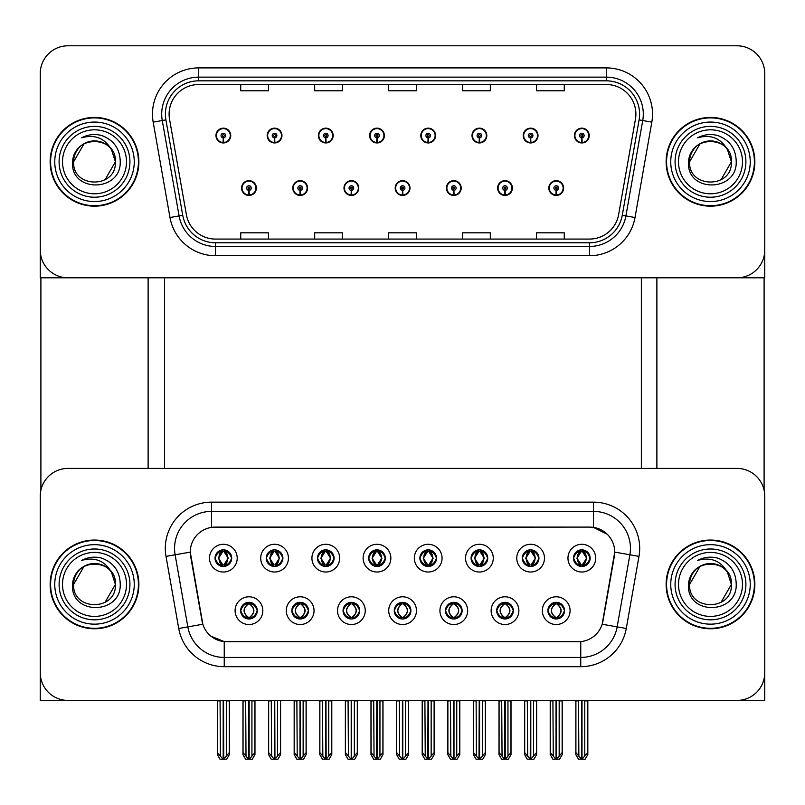 <?xml version="1.0" encoding="UTF-8"?>
<svg xmlns="http://www.w3.org/2000/svg" width="805" height="805" viewBox="0 0 805 805"><rect width="100%" height="100%" fill="white"/><g stroke="black" fill="none" stroke-linecap="round" stroke-linejoin="round"><path stroke-width="1.21" d="M215.046 558.157A8.322 8.322 0 0 0 223.357 566.479A8.322 8.322 0 0 0 231.679 558.157A8.322 8.322 0 0 0 223.357 549.845A8.322 8.322 0 0 0 215.046 558.157L215.116 558.157C216.847 562.806 219 565.05 221.596 564.879L221.033 566.146M209.501 558.157A13.866 13.866 0 0 0 223.357 572.023A13.866 13.866 0 0 0 237.223 558.157A13.866 13.866 0 0 0 223.357 544.291A13.866 13.866 0 0 0 209.501 558.157M343.061 610.663A8.322 8.322 0 0 0 351.382 618.985A8.322 8.322 0 0 0 359.704 610.663A8.322 8.322 0 0 0 351.382 602.341A8.322 8.322 0 0 0 343.061 610.663L343.141 610.663C344.721 615.141 346.875 617.385 349.622 617.385L350.608 617.385C345.103 612.907 345.103 608.419 350.608 603.941L349.622 603.941C346.925 603.881 344.771 606.125 343.141 610.663M337.516 610.663A13.866 13.866 0 0 0 351.382 624.529A13.866 13.866 0 0 0 365.249 610.663A13.866 13.866 0 0 0 351.382 596.797A13.866 13.866 0 0 0 337.516 610.663M291.853 610.663A8.322 8.322 0 0 0 300.174 618.985A8.322 8.322 0 0 0 308.496 610.663A8.322 8.322 0 0 0 300.174 602.341A8.322 8.322 0 0 0 291.853 610.663L291.933 610.663C293.513 615.141 295.666 617.385 298.414 617.385L299.4 617.385C293.895 612.907 293.895 608.419 299.4 603.941L298.414 603.941C295.717 603.881 293.563 606.125 291.933 610.663M286.308 610.663A13.866 13.866 0 0 0 300.174 624.529A13.866 13.866 0 0 0 314.041 610.663A13.866 13.866 0 0 0 300.174 596.797A13.866 13.866 0 0 0 286.308 610.663M496.695 610.663A8.322 8.322 0 0 0 505.007 618.985A8.322 8.322 0 0 0 513.328 610.663A8.322 8.322 0 0 0 505.007 602.341A8.322 8.322 0 0 0 496.695 610.663L496.766 610.663C498.345 615.141 500.509 617.385 503.256 617.385L504.232 617.385C498.728 612.907 498.728 608.419 504.232 603.941L503.256 603.941C500.559 603.881 498.396 606.125 496.766 610.663M491.141 610.663A13.866 13.866 0 0 0 505.007 624.529A13.866 13.866 0 0 0 518.873 610.663A13.866 13.866 0 0 0 505.007 596.797A13.866 13.866 0 0 0 491.141 610.663M419.878 558.157A8.322 8.322 0 0 0 428.2 566.479A8.322 8.322 0 0 0 436.511 558.157A8.322 8.322 0 0 0 428.2 549.845A8.322 8.322 0 0 0 419.878 558.157L419.958 558.157C421.679 562.806 423.843 565.05 426.439 564.879L425.875 566.146M414.334 558.157A13.866 13.866 0 0 0 428.2 572.023A13.866 13.866 0 0 0 442.066 558.157A13.866 13.866 0 0 0 428.2 544.291A13.866 13.866 0 0 0 414.334 558.157M522.294 558.157A8.322 8.322 0 0 0 530.616 566.479A8.322 8.322 0 0 0 538.937 558.157A8.322 8.322 0 0 0 530.616 549.845A8.322 8.322 0 0 0 522.294 558.157L522.375 558.157C524.095 562.806 526.259 565.05 528.855 564.879L528.291 566.146M516.75 558.157A13.866 13.866 0 0 0 530.616 572.023A13.866 13.866 0 0 0 544.482 558.157A13.866 13.866 0 0 0 530.616 544.291A13.866 13.866 0 0 0 516.75 558.157M240.645 610.663A8.322 8.322 0 0 0 248.966 618.985A8.322 8.322 0 0 0 257.288 610.663A8.322 8.322 0 0 0 248.966 602.341A8.322 8.322 0 0 0 240.645 610.663L240.725 610.663C242.305 615.141 244.458 617.385 247.205 617.385L248.192 617.385C242.687 612.907 242.687 608.419 248.192 603.941L247.205 603.941C244.509 603.881 242.345 606.125 240.725 610.663M235.1 610.663A13.866 13.866 0 0 0 248.966 624.529A13.866 13.866 0 0 0 262.833 610.663A13.866 13.866 0 0 0 248.966 596.797A13.866 13.866 0 0 0 235.1 610.663M368.67 558.157A8.322 8.322 0 0 0 376.992 566.479A8.322 8.322 0 0 0 385.303 558.157A8.322 8.322 0 0 0 376.992 549.845A8.322 8.322 0 0 0 368.67 558.157L368.75 558.157C370.471 562.806 372.624 565.05 375.231 564.879L374.657 566.146M363.125 558.157A13.866 13.866 0 0 0 376.992 572.023A13.866 13.866 0 0 0 390.858 558.157A13.866 13.866 0 0 0 376.992 544.291A13.866 13.866 0 0 0 363.125 558.157M266.254 558.157A8.322 8.322 0 0 0 274.575 566.479A8.322 8.322 0 0 0 282.887 558.157A8.322 8.322 0 0 0 274.575 549.845A8.322 8.322 0 0 0 266.254 558.157L266.334 558.157C268.055 562.806 270.208 565.05 272.815 564.879L272.241 566.146M260.709 558.157A13.866 13.866 0 0 0 274.575 572.023A13.866 13.866 0 0 0 288.432 558.157A13.866 13.866 0 0 0 274.575 544.291A13.866 13.866 0 0 0 260.709 558.157M317.462 558.157A8.322 8.322 0 0 0 325.784 566.479A8.322 8.322 0 0 0 334.095 558.157A8.322 8.322 0 0 0 325.784 549.845A8.322 8.322 0 0 0 317.462 558.157L317.542 558.157C319.263 562.806 321.416 565.05 324.023 564.879L323.449 566.146M311.917 558.157A13.866 13.866 0 0 0 325.784 572.023A13.866 13.866 0 0 0 339.65 558.157A13.866 13.866 0 0 0 325.784 544.291A13.866 13.866 0 0 0 311.917 558.157M445.477 610.663A8.322 8.322 0 0 0 453.799 618.985A8.322 8.322 0 0 0 462.12 610.663A8.322 8.322 0 0 0 453.799 602.341A8.322 8.322 0 0 0 445.477 610.663L445.557 610.663C447.137 615.141 449.301 617.385 452.048 617.385L453.024 617.385C447.52 612.907 447.52 608.419 453.024 603.941L452.048 603.941C449.351 603.881 447.188 606.125 445.557 610.663M439.933 610.663A13.866 13.866 0 0 0 453.799 624.529A13.866 13.866 0 0 0 467.665 610.663A13.866 13.866 0 0 0 453.799 596.797A13.866 13.866 0 0 0 439.933 610.663M394.269 610.663A8.322 8.322 0 0 0 402.591 618.985A8.322 8.322 0 0 0 410.912 610.663A8.322 8.322 0 0 0 402.591 602.341A8.322 8.322 0 0 0 394.269 610.663L394.349 610.663C395.929 615.141 398.093 617.385 400.83 617.385L401.816 617.385C396.312 612.907 396.312 608.419 401.816 603.941L400.83 603.941C398.133 603.881 395.98 606.125 394.349 610.663M388.724 610.663A13.866 13.866 0 0 0 402.591 624.529A13.866 13.866 0 0 0 416.457 610.663A13.866 13.866 0 0 0 402.591 596.797A13.866 13.866 0 0 0 388.724 610.663M573.502 558.157A8.322 8.322 0 0 0 581.824 566.479A8.322 8.322 0 0 0 590.146 558.157A8.322 8.322 0 0 0 581.824 549.845A8.322 8.322 0 0 0 573.502 558.157L573.583 558.157C575.303 562.806 577.467 565.05 580.063 564.879L579.499 566.146M567.958 558.157A13.866 13.866 0 0 0 581.824 572.023A13.866 13.866 0 0 0 595.69 558.157A13.866 13.866 0 0 0 581.824 544.291A13.866 13.866 0 0 0 567.958 558.157M471.086 558.157A8.322 8.322 0 0 0 479.408 566.479A8.322 8.322 0 0 0 487.729 558.157A8.322 8.322 0 0 0 479.408 549.845A8.322 8.322 0 0 0 471.086 558.157L471.167 558.157C472.887 562.806 475.051 565.05 477.647 564.879L477.083 566.146M465.542 558.157A13.866 13.866 0 0 0 479.408 572.023A13.866 13.866 0 0 0 493.274 558.157A13.866 13.866 0 0 0 479.408 544.291A13.866 13.866 0 0 0 465.542 558.157M547.903 610.663A8.322 8.322 0 0 0 556.215 618.985A8.322 8.322 0 0 0 564.536 610.663A8.322 8.322 0 0 0 556.215 602.341A8.322 8.322 0 0 0 547.903 610.663L547.974 610.663C549.553 615.141 551.717 617.385 554.464 617.385L555.45 617.385C549.946 612.907 549.946 608.419 555.45 603.941L554.464 603.941C551.767 603.881 549.604 606.125 547.974 610.663M542.349 610.663A13.866 13.866 0 0 0 556.215 624.529A13.866 13.866 0 0 0 570.081 610.663A13.866 13.866 0 0 0 556.215 596.797A13.866 13.866 0 0 0 542.349 610.663M190.272 552.059A24.955 24.955 0 0 0 190.654 556.396L202.055 621.098A24.955 24.955 0 0 0 226.638 641.716L578.362 641.716A24.955 24.955 0 0 0 602.945 621.098L614.346 556.396A24.955 24.955 0 0 0 589.773 527.104L215.227 527.104A24.955 24.955 0 0 0 190.272 552.059L190.544 548.366M40.25 496.132L40.25 700.42L764.75 700.42L764.75 496.132A27.732 27.732 0 0 0 737.018 468.409L67.982 468.409A27.732 27.732 0 0 0 40.25 496.132L40.25 672.688A27.732 27.732 0 0 0 67.982 700.42L737.018 700.42A27.732 27.732 0 0 0 764.75 672.688L764.75 496.132M164.572 277.805L164.572 468.409M641.354 277.805L641.354 468.409M395.195 188.048A7.396 7.396 0 0 0 402.591 195.444A7.396 7.396 0 0 0 409.987 188.048A7.396 7.396 0 0 0 402.591 180.662A7.396 7.396 0 0 0 395.195 188.048M446.403 188.048A7.396 7.396 0 0 0 453.799 195.444A7.396 7.396 0 0 0 461.195 188.048A7.396 7.396 0 0 0 453.799 180.662A7.396 7.396 0 0 0 446.403 188.048M343.987 188.048A7.396 7.396 0 0 0 351.382 195.444A7.396 7.396 0 0 0 358.778 188.048A7.396 7.396 0 0 0 351.382 180.662A7.396 7.396 0 0 0 343.987 188.048M292.779 188.048A7.396 7.396 0 0 0 300.174 195.444A7.396 7.396 0 0 0 307.57 188.048A7.396 7.396 0 0 0 300.174 180.662A7.396 7.396 0 0 0 292.779 188.048M241.57 188.048A7.396 7.396 0 0 0 248.966 195.444A7.396 7.396 0 0 0 256.362 188.048A7.396 7.396 0 0 0 248.966 180.662A7.396 7.396 0 0 0 241.57 188.048M497.611 188.048A7.396 7.396 0 0 0 505.007 195.444A7.396 7.396 0 0 0 512.403 188.048A7.396 7.396 0 0 0 505.007 180.662A7.396 7.396 0 0 0 497.611 188.048M523.22 135.552A7.396 7.396 0 0 0 530.616 142.948A7.396 7.396 0 0 0 538.012 135.552A7.396 7.396 0 0 0 530.616 128.156A7.396 7.396 0 0 0 523.22 135.552M472.012 135.552A7.396 7.396 0 0 0 479.408 142.948A7.396 7.396 0 0 0 486.804 135.552A7.396 7.396 0 0 0 479.408 128.156A7.396 7.396 0 0 0 472.012 135.552M420.804 135.552A7.396 7.396 0 0 0 428.2 142.948A7.396 7.396 0 0 0 435.596 135.552A7.396 7.396 0 0 0 428.2 128.156A7.396 7.396 0 0 0 420.804 135.552M369.596 135.552A7.396 7.396 0 0 0 376.992 142.948A7.396 7.396 0 0 0 384.388 135.552A7.396 7.396 0 0 0 376.992 128.156A7.396 7.396 0 0 0 369.596 135.552M318.388 135.552A7.396 7.396 0 0 0 325.784 142.948A7.396 7.396 0 0 0 333.169 135.552A7.396 7.396 0 0 0 325.784 128.156A7.396 7.396 0 0 0 318.388 135.552M267.18 135.552A7.396 7.396 0 0 0 274.575 142.948A7.396 7.396 0 0 0 281.961 135.552A7.396 7.396 0 0 0 274.575 128.156A7.396 7.396 0 0 0 267.18 135.552M215.971 135.552A7.396 7.396 0 0 0 223.357 142.948A7.396 7.396 0 0 0 230.753 135.552A7.396 7.396 0 0 0 223.357 128.156A7.396 7.396 0 0 0 215.971 135.552M548.819 188.048A7.396 7.396 0 0 0 556.215 195.444A7.396 7.396 0 0 0 563.611 188.048A7.396 7.396 0 0 0 556.215 180.662A7.396 7.396 0 0 0 548.819 188.048M574.428 135.552A7.396 7.396 0 0 0 581.824 142.948A7.396 7.396 0 0 0 589.22 135.552A7.396 7.396 0 0 0 581.824 128.156A7.396 7.396 0 0 0 574.428 135.552M764.75 277.805L764.75 73.527A27.732 27.732 0 0 0 737.018 45.794L67.982 45.794A27.732 27.732 0 0 0 40.25 73.527L40.25 277.805L764.75 277.805M50.141 584.41A44.366 44.366 0 0 0 94.507 628.775A44.366 44.366 0 0 0 138.873 584.41A44.366 44.366 0 0 0 94.507 540.044A44.366 44.366 0 0 0 50.141 584.41M666.127 584.41A44.366 44.366 0 0 0 710.493 628.775A44.366 44.366 0 0 0 754.859 584.41A44.366 44.366 0 0 0 710.493 540.044A44.366 44.366 0 0 0 666.127 584.41M211.534 502.149L593.466 502.149A46.217 46.217 0 0 1 638.989 556.386L626.27 628.484A46.217 46.217 0 0 1 580.757 666.681L224.243 666.681A46.217 46.217 0 0 1 178.73 628.484L166.011 556.386A46.217 46.217 0 0 1 211.534 502.149L211.534 511.386L593.466 511.386A36.97 36.97 0 0 1 629.882 554.786L617.163 626.884A36.97 36.97 0 0 1 580.757 657.433L224.243 657.433A36.97 36.97 0 0 1 187.837 626.884L175.118 554.786A36.97 36.97 0 0 1 211.534 511.386L211.534 527.376L589.773 527.104L593.466 527.376L607.413 534.409M578.362 641.716L226.638 641.716M224.243 666.681L224.243 641.605L210.92 636.151M638.989 556.386L614.728 552.109L602.17 624.237L626.27 628.484M178.73 628.484L202.83 624.237L190.272 552.109L175.118 554.786A36.97 36.97 0 0 1 174.554 548.366M602.945 621.098L602.794 621.883M202.206 621.883L202.055 621.098M737.018 468.409L67.982 468.409M50.141 161.805A44.366 44.366 0 0 0 94.507 206.171A44.366 44.366 0 0 0 138.873 161.805A44.366 44.366 0 0 0 94.507 117.429A44.366 44.366 0 0 0 50.141 161.805M666.127 161.805A44.366 44.366 0 0 0 710.493 206.171A44.366 44.366 0 0 0 754.859 161.805A44.366 44.366 0 0 0 710.493 117.429A44.366 44.366 0 0 0 666.127 161.805M169.1 114.109A29.584 29.584 0 0 1 198.684 84.525L606.316 84.525A29.584 29.584 0 0 1 635.447 119.241L618.622 214.633A29.584 29.584 0 0 1 589.502 239.075L215.499 239.075A29.584 29.584 0 0 1 186.378 214.633L169.553 119.241A29.584 29.584 0 0 1 169.1 114.109M165.407 114.109A33.277 33.277 0 0 0 165.911 119.885L182.735 215.277A33.277 33.277 0 0 0 215.499 242.778L589.502 242.778A33.277 33.277 0 0 0 622.265 215.277L639.09 119.885A33.277 33.277 0 0 0 606.316 80.832L198.684 80.832A33.277 33.277 0 0 0 165.407 114.109M153.171 122.129A46.217 46.217 0 0 1 198.684 67.892L606.316 67.892A46.217 46.217 0 0 1 651.829 122.129L635.014 217.521A46.217 46.217 0 0 1 589.502 255.718L215.499 255.718A46.217 46.217 0 0 1 169.986 217.521L153.171 122.129L162.268 120.529A36.97 36.97 0 0 1 198.684 77.129L606.316 77.129A36.97 36.97 0 0 1 642.732 120.529L625.908 215.921A36.97 36.97 0 0 1 589.502 246.471L215.499 246.471A36.97 36.97 0 0 1 179.092 215.921L162.268 120.529A36.97 36.97 0 0 1 161.704 114.109M737.018 45.794L67.982 45.794M40.25 73.527L40.25 250.073A27.732 27.732 0 0 0 67.982 277.805L737.018 277.805A27.732 27.732 0 0 0 764.75 250.073L764.75 73.527M622.265 215.277L625.908 215.921L642.732 120.529L651.829 122.129M388.634 84.525L388.634 90.784L416.366 90.784L416.366 84.525M314.685 84.525L314.685 90.784L342.417 90.784L342.417 84.525M240.735 84.525L240.735 90.784L268.468 90.784L268.468 84.525M462.583 84.525L462.583 90.784L490.315 90.784L490.315 84.525M536.533 84.525L536.533 90.784L564.265 90.784L564.265 84.525M416.366 239.075L416.366 232.816L388.634 232.816L388.634 239.075M342.417 239.075L342.417 232.816L314.685 232.816L314.685 239.075M268.468 239.075L268.468 232.816L240.735 232.816L240.735 239.075M490.315 239.075L490.315 232.816L462.583 232.816L462.583 239.075M564.265 239.075L564.265 232.816L536.533 232.816L536.533 239.075M557.654 618.854L556.99 617.385L557.976 617.385C560.672 617.445 562.836 615.201 564.456 610.653C562.876 606.175 560.713 603.941 557.976 603.941L558.539 602.673M557.654 602.462L556.99 603.941L557.976 603.941M555.722 617.385L555.027 618.894L555.722 617.385C549.875 612.907 549.875 608.419 555.722 603.941L555.027 602.432L555.722 603.941C550.077 608.419 550.077 612.907 555.722 617.385M555.45 603.941L554.786 602.462M556.99 603.941L557.412 602.432L556.99 603.941C562.494 608.419 562.494 612.907 556.99 617.385L557.412 618.894L556.708 617.385C562.363 612.907 562.363 608.419 556.718 603.941C562.564 608.419 562.564 612.907 556.708 617.385L556.99 617.385M552.914 700.42L553.256 756.126L555.842 759.206L556.597 759.206L562.132 752.605L562.132 700.873L559.173 700.873L559.173 756.126M556.406 700.42L556.406 759.206M556.034 759.206L556.034 700.42M550.298 700.42L550.298 752.605L553.256 756.126M553.256 700.873L550.298 700.873M578.523 700.42L578.865 756.126L581.441 759.206L581.643 700.42M582.005 700.42L582.005 759.206L587.741 752.605L587.741 700.873L584.782 700.873L585.124 700.42M575.907 700.42L575.907 752.605L578.865 756.126M578.865 700.873L575.907 700.873M584.782 756.126L584.782 700.873M580.385 566.358L581.049 564.879L580.063 564.879M580.385 549.966L581.049 551.445L580.063 551.445C577.386 551.395 575.223 553.629 573.583 558.157M590.146 558.157L590.065 558.157C588.465 553.689 586.302 551.445 583.585 551.445L582.599 551.445L586.795 558.157L582.599 564.879L583.585 564.879L584.148 566.146M590.065 558.157C588.395 562.725 586.241 564.959 583.585 564.879M581.049 564.879L577.014 558.157L581.321 551.445C576.159 551.616 575.998 564.013 581.331 564.879L576.853 558.157L581.049 551.445M583.021 566.388L582.327 564.879L586.634 558.157L582.327 551.445L583.011 549.926L582.327 551.445C587.479 551.616 587.65 564.013 582.317 564.879L583.011 566.398M506.446 618.854L505.782 617.385L506.768 617.385C509.464 617.445 511.628 615.201 513.248 610.653C511.668 606.175 509.505 603.941 506.768 603.941L507.331 602.673M506.446 602.462L505.782 603.941L506.768 603.941M504.514 617.385L503.819 618.894L504.514 617.385C498.667 612.907 498.667 608.419 504.514 603.941L503.819 602.432L504.514 603.941C498.859 608.419 498.859 612.907 504.514 617.385M504.232 603.941L503.578 602.462M505.782 603.941L506.204 602.432L505.782 603.941C511.286 608.419 511.286 612.907 505.782 617.385L506.204 618.894L505.5 617.385C511.155 612.907 511.155 608.419 505.51 603.941C511.356 608.419 511.356 612.907 505.5 617.385L505.782 617.385M501.706 700.42L502.048 756.126L504.634 759.206L505.389 759.206L510.923 752.605L510.923 700.873L507.965 700.873L507.965 756.126M505.198 700.42L505.198 759.206M504.826 759.206L504.826 700.42M499.09 700.42L499.09 752.605L502.048 756.126M502.048 700.873L499.09 700.873M455.228 618.854L454.573 617.385L455.56 617.385C458.256 617.445 460.42 615.201 462.04 610.653C460.46 606.175 458.297 603.941 455.56 603.941L456.123 602.673M455.228 602.462L454.573 603.941L455.56 603.941M453.306 617.385L452.611 618.894L453.306 617.385C447.459 612.907 447.459 608.419 453.306 603.941L452.611 602.432L453.306 603.941C447.65 608.419 447.65 612.907 453.306 617.385M453.024 603.941L452.37 602.462M454.573 603.941L454.996 602.432L454.292 603.941C460.148 608.419 460.148 612.907 454.292 617.385L454.986 618.894L454.302 617.385C459.947 612.907 459.947 608.419 454.302 603.941L454.573 603.941C460.078 608.419 460.078 612.907 454.573 617.385L454.573 617.385M450.498 700.42L450.84 756.126L453.426 759.206L454.181 759.206L459.715 752.605L459.715 700.873L456.757 700.873L456.757 756.126M453.99 700.42L453.99 759.206M453.618 759.206L453.618 700.42M447.882 700.42L447.882 752.605L450.84 756.126M450.84 700.873L447.882 700.873M404.019 618.854L403.365 617.385L404.351 617.385C407.048 617.445 409.212 615.201 410.832 610.653C409.252 606.175 407.089 603.941 404.351 603.941L404.915 602.673M404.019 602.462L403.365 603.941L404.351 603.941M402.087 617.385L401.403 618.894L402.098 617.385C396.251 612.907 396.251 608.419 402.098 603.941L401.403 602.432L402.098 603.941C396.442 608.419 396.442 612.907 402.087 617.385M401.816 603.941L401.162 602.462M403.365 603.941C408.87 608.419 408.87 612.907 403.365 617.385L403.094 617.385C408.739 612.907 408.739 608.419 403.094 603.941L403.788 602.432M403.365 617.385L403.788 618.894M399.29 700.42L399.632 756.126L402.218 759.206L402.973 759.206L408.507 752.605L408.507 700.873L405.549 700.873L405.549 756.126M402.782 700.42L402.782 759.206M402.409 759.206L402.409 700.42M396.674 700.42L396.674 752.605L399.632 756.126M399.632 700.873L396.674 700.873M527.315 700.42L527.657 756.126L530.233 759.206L530.425 700.42M530.797 700.42L530.797 759.206L536.533 752.605L536.533 700.873L533.574 700.873L533.916 700.42M524.699 700.42L524.699 752.605L527.657 756.126M527.657 700.873L524.699 700.873M533.574 756.126L533.574 700.873M529.177 566.358L529.841 564.879L528.855 564.879M529.177 549.966L529.841 551.445L528.855 551.445C526.178 551.395 524.015 553.629 522.375 558.157M538.937 558.157L538.857 558.157C537.257 553.689 535.094 551.445 532.377 551.445L531.391 551.445L535.587 558.157L531.391 564.879L532.377 564.879L532.94 566.146M538.857 558.157C537.187 562.725 535.033 564.959 532.377 564.879M529.841 551.445L525.645 558.157L529.841 564.879L525.806 558.157L530.113 551.445L529.418 549.926L530.123 551.445C524.951 551.616 524.79 564.013 530.123 564.879L529.428 566.398M529.841 564.879L529.418 566.388M531.813 566.388L531.119 564.879L535.416 558.157L531.119 551.445L531.803 549.926L531.119 551.445C536.271 551.616 536.442 564.013 531.109 564.879L531.803 566.398M476.107 700.42L476.449 756.126L479.025 759.206L479.217 700.42M479.589 700.42L479.589 759.206L485.324 752.605L485.324 700.873L482.366 700.873L482.708 700.42M473.491 700.42L473.491 752.605L476.449 756.126M476.449 700.873L473.491 700.873M482.366 756.126L482.366 700.873M477.969 566.358L478.633 564.879L477.647 564.879M477.969 549.966L478.633 551.445L477.647 551.445C474.97 551.395 472.807 553.629 471.167 558.157M487.729 558.157L487.649 558.157C486.049 553.689 483.886 551.445 481.169 551.445L480.183 551.445L484.379 558.157L480.183 564.879L481.169 564.879L481.732 566.146M487.649 558.157C485.978 562.725 483.825 564.959 481.169 564.879M478.633 564.879L474.598 558.157L478.905 551.445C473.743 551.616 473.582 564.013 478.915 564.879L474.437 558.157L478.633 551.445M480.595 566.388L479.911 564.879L484.208 558.157L479.911 551.445L480.595 549.926L479.901 551.445C485.063 551.616 485.234 564.013 479.901 564.879L480.595 566.398M424.899 700.42L425.241 756.126L427.817 759.206L428.008 700.42M428.381 700.42L428.381 759.206L434.116 752.605L434.116 700.873L431.158 700.873L431.5 700.42M422.283 700.42L422.283 752.605L425.241 756.126M425.241 700.873L422.283 700.873M431.158 756.126L431.158 700.873M426.761 566.358L427.425 564.879L426.439 564.879M426.761 549.966L427.425 551.445L426.439 551.445C423.762 551.395 421.599 553.629 419.958 558.157M436.511 558.157L436.441 558.157C434.841 553.689 432.677 551.445 429.961 551.445L428.974 551.445L433.171 558.157L428.974 564.879L429.961 564.879L430.524 566.146M436.441 558.157C434.77 562.725 432.617 564.959 429.961 564.879M427.425 564.879L423.39 558.157L427.697 551.445C422.534 551.616 422.373 564.013 427.697 564.879L423.229 558.157L427.425 551.445M429.387 566.388L428.703 564.879L432.999 558.157L428.703 551.445L429.387 549.926L428.703 551.445C433.855 551.616 434.026 564.013 428.693 564.879L429.387 566.398M373.691 700.42L374.033 756.126L376.609 759.206L376.8 700.42M377.173 700.42L377.173 759.206L382.908 752.605L382.908 700.873L379.95 700.873L380.292 700.42M371.075 700.42L371.075 752.605L374.033 756.126M374.033 700.873L371.075 700.873M379.95 756.126L379.95 700.873M375.553 566.358L376.217 564.879L375.231 564.879M375.553 549.966L376.217 551.445L375.231 551.445C372.544 551.395 370.391 553.629 368.75 558.157M385.303 558.157L385.233 558.157C383.623 553.689 381.469 551.445 378.752 551.445L377.766 551.445L381.962 558.157L377.766 564.879L378.752 564.879L379.316 566.146M385.233 558.157C383.562 562.725 381.399 564.959 378.752 564.879M376.217 564.879L372.182 558.157L376.488 551.445C371.326 551.616 371.165 564.013 376.488 564.879L372.021 558.157L376.217 551.445M378.179 566.388L377.495 564.879L381.791 558.157L377.495 551.445L378.179 549.926L377.495 551.445C382.647 551.616 382.808 564.013 377.485 564.879L378.179 566.398M556.114 190.362L555.913 194.981A6.933 6.933 0 0 1 549.282 188.048A6.933 6.933 0 0 1 556.215 181.115A6.933 6.933 0 0 1 563.148 188.048A6.933 6.933 0 0 1 556.517 194.981L556.315 190.362A2.314 2.314 0 0 0 558.529 188.048A2.314 2.314 0 0 0 556.215 185.744A2.314 2.314 0 0 0 553.91 188.048A2.314 2.314 0 0 0 556.114 190.362L556.175 188.974A0.926 0.926 0 0 1 555.289 188.048A0.926 0.926 0 0 1 556.215 187.132A0.926 0.926 0 0 1 557.14 188.048A0.926 0.926 0 0 1 556.255 188.974L556.315 190.362M562.222 700.42L562.222 754.587L559.556 759.206L556.597 759.206M550.207 700.42L550.207 754.587L552.874 759.206L555.842 759.206M581.723 137.856L581.522 142.475A6.933 6.933 0 0 1 574.891 135.552A6.933 6.933 0 0 1 581.824 128.619A6.933 6.933 0 0 1 588.757 135.552A6.933 6.933 0 0 1 582.126 142.475L581.924 137.856A2.314 2.314 0 0 0 584.138 135.552A2.314 2.314 0 0 0 581.824 133.238A2.314 2.314 0 0 0 579.509 135.552A2.314 2.314 0 0 0 581.723 137.856L581.784 136.478A0.926 0.926 0 0 1 580.898 135.552A0.926 0.926 0 0 1 581.824 134.626A0.926 0.926 0 0 1 582.75 135.552A0.926 0.926 0 0 1 581.864 136.478L581.924 137.856M587.831 700.42L587.831 754.587L585.165 759.206L582.206 759.206M575.817 700.42L575.817 754.587L578.483 759.206L581.441 759.206M40.894 277.805L40.894 490.185M148.12 277.805L148.12 468.409M656.88 277.805L656.88 468.409M764.106 277.805L764.106 490.185M504.906 190.362L504.705 194.981A6.933 6.933 0 0 1 498.074 188.048A6.933 6.933 0 0 1 505.007 181.115A6.933 6.933 0 0 1 511.94 188.048A6.933 6.933 0 0 1 505.309 194.981L505.107 190.362A2.314 2.314 0 0 0 507.321 188.048A2.314 2.314 0 0 0 505.007 185.744A2.314 2.314 0 0 0 502.702 188.048A2.314 2.314 0 0 0 504.906 190.362L504.966 188.974A0.926 0.926 0 0 1 504.081 188.048A0.926 0.926 0 0 1 505.007 187.132A0.926 0.926 0 0 1 505.932 188.048A0.926 0.926 0 0 1 505.047 188.974L505.107 190.362M511.014 700.42L511.014 754.587L508.347 759.206L505.389 759.206M498.999 700.42L498.999 754.587L501.666 759.206L504.634 759.206M453.698 190.362L453.497 194.981A6.933 6.933 0 0 1 446.866 188.048A6.933 6.933 0 0 1 453.799 181.115A6.933 6.933 0 0 1 460.732 188.048A6.933 6.933 0 0 1 454.101 194.981L453.899 190.362A2.314 2.314 0 0 0 456.113 188.048A2.314 2.314 0 0 0 453.799 185.744A2.314 2.314 0 0 0 451.494 188.048A2.314 2.314 0 0 0 453.698 190.362L453.758 188.974A0.926 0.926 0 0 1 452.873 188.048A0.926 0.926 0 0 1 453.799 187.132A0.926 0.926 0 0 1 454.724 188.048A0.926 0.926 0 0 1 453.839 188.974L453.899 190.362M459.806 700.42L459.806 754.587L457.139 759.206L454.181 759.206M447.791 700.42L447.791 754.587L450.458 759.206L453.426 759.206M402.49 190.362L402.289 194.981A6.933 6.933 0 0 1 395.658 188.048A6.933 6.933 0 0 1 402.591 181.115A6.933 6.933 0 0 1 409.524 188.048A6.933 6.933 0 0 1 402.892 194.981L402.691 190.362A2.314 2.314 0 0 0 404.905 188.048A2.314 2.314 0 0 0 402.591 185.744A2.314 2.314 0 0 0 400.286 188.048A2.314 2.314 0 0 0 402.49 190.362L402.55 188.974A0.926 0.926 0 0 1 401.665 188.048A0.926 0.926 0 0 1 402.591 187.132A0.926 0.926 0 0 1 403.516 188.048A0.926 0.926 0 0 1 402.631 188.974L402.691 190.362M408.598 700.42L408.598 754.587L405.931 759.206L402.973 759.206M396.583 700.42L396.583 754.587L399.25 759.206L402.218 759.206M530.515 137.856L530.314 142.475A6.933 6.933 0 0 1 523.683 135.552A6.933 6.933 0 0 1 530.616 128.619A6.933 6.933 0 0 1 537.549 135.552A6.933 6.933 0 0 1 530.918 142.475L530.716 137.856A2.314 2.314 0 0 0 532.92 135.552A2.314 2.314 0 0 0 530.616 133.238A2.314 2.314 0 0 0 528.301 135.552A2.314 2.314 0 0 0 530.515 137.856L530.576 136.478A0.926 0.926 0 0 1 529.69 135.552A0.926 0.926 0 0 1 530.616 134.626A0.926 0.926 0 0 1 531.542 135.552A0.926 0.926 0 0 1 530.656 136.478L530.716 137.856M536.623 700.42L536.623 754.587L533.957 759.206L530.988 759.206M524.608 700.42L524.608 754.587L527.275 759.206L530.233 759.206M479.307 137.856L479.106 142.475A6.933 6.933 0 0 1 472.475 135.552A6.933 6.933 0 0 1 479.408 128.619A6.933 6.933 0 0 1 486.341 135.552A6.933 6.933 0 0 1 479.71 142.475L479.508 137.856A2.314 2.314 0 0 0 481.712 135.552A2.314 2.314 0 0 0 479.408 133.238A2.314 2.314 0 0 0 477.093 135.552A2.314 2.314 0 0 0 479.307 137.856L479.367 136.478A0.926 0.926 0 0 1 478.482 135.552A0.926 0.926 0 0 1 479.408 134.626A0.926 0.926 0 0 1 480.333 135.552A0.926 0.926 0 0 1 479.448 136.478L479.508 137.856M485.415 700.42L485.415 754.587L482.748 759.206L479.78 759.206M473.4 700.42L473.4 754.587L476.067 759.206L479.025 759.206M428.099 137.856L427.898 142.475A6.933 6.933 0 0 1 421.267 135.552A6.933 6.933 0 0 1 428.2 128.619A6.933 6.933 0 0 1 435.133 135.552A6.933 6.933 0 0 1 428.502 142.475L428.3 137.856A2.314 2.314 0 0 0 430.504 135.552A2.314 2.314 0 0 0 428.2 133.238A2.314 2.314 0 0 0 425.885 135.552A2.314 2.314 0 0 0 428.099 137.856L428.159 136.478A0.926 0.926 0 0 1 427.274 135.552A0.926 0.926 0 0 1 428.2 134.626A0.926 0.926 0 0 1 429.125 135.552A0.926 0.926 0 0 1 428.24 136.478L428.3 137.856M434.207 700.42L434.207 754.587L431.54 759.206L428.572 759.206M422.192 700.42L422.192 754.587L424.859 759.206L427.817 759.206M376.891 137.856L376.69 142.475A6.933 6.933 0 0 1 370.059 135.552A6.933 6.933 0 0 1 376.992 128.619A6.933 6.933 0 0 1 383.925 135.552A6.933 6.933 0 0 1 377.293 142.475L377.092 137.856A2.314 2.314 0 0 0 379.296 135.552A2.314 2.314 0 0 0 376.992 133.238A2.314 2.314 0 0 0 374.677 135.552A2.314 2.314 0 0 0 376.891 137.856L376.951 136.478A0.926 0.926 0 0 1 376.066 135.552A0.926 0.926 0 0 1 376.992 134.626A0.926 0.926 0 0 1 377.917 135.552A0.926 0.926 0 0 1 377.032 136.478L377.092 137.856M382.999 700.42L382.999 754.587L380.332 759.206L377.364 759.206M370.984 700.42L370.984 754.587L373.651 759.206L376.609 759.206M126.496 584.41A31.989 31.989 0 0 1 94.507 616.399A31.989 31.989 0 0 1 62.518 584.41A31.989 31.989 0 0 1 94.507 552.421A31.989 31.989 0 0 1 126.496 584.41M50.604 584.41A43.903 43.903 0 0 1 94.507 540.507A43.903 43.903 0 0 1 138.42 584.41A43.903 43.903 0 0 1 94.507 628.313A43.903 43.903 0 0 1 50.604 584.41M111.442 572.164L115.407 584.41C116.685 611.367 72.329 611.367 73.617 584.41C72.339 557.452 116.685 557.452 115.407 584.41C116.685 611.367 72.329 611.367 73.617 584.41C72.329 557.452 116.685 557.452 115.407 584.41L111.442 572.164C104.62 560.652 94.668 556.738 81.567 560.431C88.097 557.03 94.91 556.285 102.004 558.207C113.938 562.906 120.015 571.631 120.237 584.41C121.122 614.859 70.297 615.624 72.5 584.41C73.003 577.316 76.193 571.721 82.06 567.626A20.9 20.9 0 0 1 111.442 572.164L112.609 573.965M115.407 584.41L104.952 602.502M73.617 584.41L84.062 566.317L73.617 584.41C73.647 578.936 75.61 574.086 79.514 569.86M126.496 161.805A31.989 31.989 0 0 1 94.507 193.794A31.989 31.989 0 0 1 62.518 161.805A31.989 31.989 0 0 1 94.507 129.816A31.989 31.989 0 0 1 126.496 161.805M50.604 161.805A43.903 43.903 0 0 1 94.507 117.892A43.903 43.903 0 0 1 138.42 161.805A43.903 43.903 0 0 1 94.507 205.708A43.903 43.903 0 0 1 50.604 161.805M111.442 149.559L115.407 161.805C116.685 188.752 72.329 188.752 73.617 161.805C72.339 134.848 116.685 134.848 115.407 161.805C116.685 188.752 72.329 188.752 73.617 161.805C72.329 134.848 116.685 134.848 115.407 161.805L111.442 149.559C104.62 138.037 94.668 134.133 81.567 137.826C88.097 134.415 94.91 133.68 102.004 135.602C113.938 140.291 120.015 149.026 120.237 161.805C121.122 192.254 70.297 193.019 72.5 161.805C73.003 154.711 76.193 149.116 82.06 145.021A20.9 20.9 0 0 1 111.442 149.559L112.609 151.35M115.407 161.805L104.952 179.897M73.617 161.805L84.062 143.703L73.617 161.805C73.647 156.321 75.61 151.471 79.514 147.255M742.482 584.41A31.989 31.989 0 0 1 710.493 616.399A31.989 31.989 0 0 1 678.504 584.41A31.989 31.989 0 0 1 710.493 552.421A31.989 31.989 0 0 1 742.482 584.41M666.58 584.41A43.903 43.903 0 0 1 710.493 540.507A43.903 43.903 0 0 1 754.396 584.41A43.903 43.903 0 0 1 710.493 628.313A43.903 43.903 0 0 1 666.58 584.41M727.418 572.164L731.383 584.41C732.671 611.367 688.315 611.367 689.593 584.41C688.315 557.452 732.671 557.452 731.383 584.41C732.671 611.367 688.315 611.367 689.593 584.41C688.315 557.452 732.671 557.452 731.383 584.41L727.418 572.164C720.606 560.652 710.644 556.738 697.553 560.431C704.083 557.03 710.896 556.285 717.99 558.207C729.914 562.906 735.991 571.631 736.223 584.41C737.098 614.859 686.283 615.624 688.486 584.41C688.989 577.316 692.179 571.721 698.046 567.626A20.9 20.9 0 0 1 727.418 572.164L728.585 573.965M731.383 584.41L720.938 602.502M689.593 584.41L700.048 566.317L689.593 584.41C689.623 578.936 691.596 574.086 695.49 569.86M742.482 161.805A31.989 31.989 0 0 1 710.493 193.794A31.989 31.989 0 0 1 678.504 161.805A31.989 31.989 0 0 1 710.493 129.816A31.989 31.989 0 0 1 742.482 161.805M666.58 161.805A43.903 43.903 0 0 1 710.493 117.892A43.903 43.903 0 0 1 754.396 161.805A43.903 43.903 0 0 1 710.493 205.708A43.903 43.903 0 0 1 666.58 161.805M727.418 149.559L731.383 161.805C732.671 188.752 688.315 188.752 689.593 161.805C688.315 134.848 732.671 134.848 731.383 161.805C732.671 188.752 688.315 188.752 689.593 161.805C688.315 134.848 732.671 134.848 731.383 161.805L727.418 149.559C720.606 138.037 710.644 134.133 697.553 137.826C704.083 134.415 710.896 133.68 717.99 135.602C729.914 140.291 735.991 149.026 736.223 161.805C737.098 192.254 686.283 193.019 688.486 161.805C688.989 154.711 692.179 149.116 698.046 145.021A20.9 20.9 0 0 1 727.418 149.559L728.585 151.35M731.383 161.805L720.938 179.897M689.593 161.805L700.048 143.703L689.593 161.805C689.623 156.321 691.596 151.471 695.49 147.255M351.282 190.362L351.081 194.981A6.933 6.933 0 0 1 344.449 188.048A6.933 6.933 0 0 1 351.382 181.115A6.933 6.933 0 0 1 358.316 188.048A6.933 6.933 0 0 1 351.684 194.981L351.483 190.362A2.314 2.314 0 0 0 353.697 188.048A2.314 2.314 0 0 0 351.382 185.744A2.314 2.314 0 0 0 349.068 188.048A2.314 2.314 0 0 0 351.282 190.362L351.342 188.974A0.926 0.926 0 0 1 350.457 188.048A0.926 0.926 0 0 1 351.382 187.132A0.926 0.926 0 0 1 352.308 188.048A0.926 0.926 0 0 1 351.423 188.974L351.483 190.362M357.39 700.42L357.39 754.587L354.723 759.206L351.765 759.206L357.299 752.605L357.299 700.873L354.341 700.873L354.341 756.126M345.375 700.42L345.375 754.587L348.042 759.206L351.765 759.206M300.074 190.362L299.873 194.981A6.933 6.933 0 0 1 293.241 188.048A6.933 6.933 0 0 1 300.174 181.115A6.933 6.933 0 0 1 307.108 188.048A6.933 6.933 0 0 1 300.476 194.981L300.275 190.362A2.314 2.314 0 0 0 302.489 188.048A2.314 2.314 0 0 0 300.174 185.744A2.314 2.314 0 0 0 297.86 188.048A2.314 2.314 0 0 0 300.074 190.362L300.134 188.974A0.926 0.926 0 0 1 299.249 188.048A0.926 0.926 0 0 1 300.174 187.132A0.926 0.926 0 0 1 301.1 188.048A0.926 0.926 0 0 1 300.215 188.974L300.275 190.362M306.182 700.42L306.182 754.587L303.515 759.206L300.557 759.206L306.091 752.605L306.091 700.873L303.133 700.873L303.133 756.126M294.167 700.42L294.167 754.587L296.834 759.206L300.557 759.206M248.866 190.362L248.665 194.981A6.933 6.933 0 0 1 242.033 188.048A6.933 6.933 0 0 1 248.966 181.115A6.933 6.933 0 0 1 255.899 188.048A6.933 6.933 0 0 1 249.268 194.981L249.067 190.362A2.314 2.314 0 0 0 251.281 188.048A2.314 2.314 0 0 0 248.966 185.744A2.314 2.314 0 0 0 246.652 188.048A2.314 2.314 0 0 0 248.866 190.362L248.926 188.974A0.926 0.926 0 0 1 248.041 188.048A0.926 0.926 0 0 1 248.966 187.132A0.926 0.926 0 0 1 249.892 188.048A0.926 0.926 0 0 1 249.007 188.974L249.067 190.362M254.974 700.42L254.974 754.587L252.307 759.206L249.349 759.206L254.883 752.605L254.883 700.873L251.925 700.873L251.925 756.126M242.959 700.42L242.959 754.587L245.626 759.206L249.349 759.206M352.811 618.854L352.157 617.385L353.143 617.385C355.84 617.445 358.004 615.201 359.624 610.653C358.044 606.175 355.88 603.941 353.143 603.941L353.707 602.673M352.811 602.462L352.157 603.941L353.143 603.941M350.879 617.385L350.195 618.894L350.889 617.385C345.043 612.907 345.043 608.419 350.889 603.941L350.195 602.432L350.889 603.941C345.234 608.419 345.234 612.907 350.879 617.385M350.608 603.941L349.954 602.462M352.157 603.941L352.58 602.432L352.157 603.941C357.662 608.419 357.662 612.907 352.157 617.385L352.58 618.894L351.876 617.385C357.531 612.907 357.531 608.419 351.886 603.941C357.722 608.419 357.722 612.907 351.876 617.385L352.157 617.385M351.574 700.42L351.574 759.206M348.082 700.42L348.424 756.126L351 759.206M351.201 759.206L351.201 700.42M345.466 700.42L345.466 752.605L348.424 756.126M348.424 700.873L345.466 700.873M301.603 618.854L300.949 617.385L301.935 617.385C304.632 617.445 306.796 615.201 308.416 610.653C306.836 606.175 304.672 603.941 301.935 603.941L302.499 602.673M301.603 602.462L300.949 603.941L301.935 603.941M299.671 617.385L298.987 618.894L299.681 617.385C293.835 612.907 293.835 608.419 299.681 603.941L298.987 602.432L299.681 603.941C294.026 608.419 294.026 612.907 299.671 617.385M299.4 603.941L298.746 602.462M300.949 603.941L301.372 602.432L300.949 603.941C306.453 608.419 306.453 612.907 300.949 617.385L301.372 618.894L300.668 617.385C306.323 612.907 306.323 608.419 300.678 603.941C306.514 608.419 306.514 612.907 300.668 617.385L300.949 617.385M300.356 700.42L300.356 759.206M296.874 700.42L297.216 756.126L299.792 759.206M299.993 759.206L299.993 700.42M294.258 700.42L294.258 752.605L297.216 756.126M297.216 700.873L294.258 700.873M250.395 618.854L249.741 617.385L250.727 617.385C253.424 617.445 255.588 615.201 257.208 610.653C255.628 606.175 253.464 603.941 250.727 603.941L251.291 602.673M250.395 602.462L249.741 603.941L250.727 603.941M248.463 617.385L247.779 618.894L248.473 617.385C242.627 612.907 242.627 608.419 248.473 603.941L247.779 602.432L248.463 603.941C242.818 608.419 242.818 612.907 248.463 617.385M248.192 603.941L247.538 602.462M249.741 603.941L250.164 602.432L249.741 603.941C255.245 608.419 255.245 612.907 249.741 617.385L250.164 618.894L249.459 617.385C255.115 612.907 255.115 608.419 249.47 603.941C255.306 608.419 255.306 612.907 249.459 617.385L249.741 617.385M249.148 700.42L249.148 759.206M245.666 700.42L246.008 756.126L248.584 759.206M248.785 759.206L248.785 700.42M243.05 700.42L243.05 752.605L246.008 756.126M246.008 700.873L243.05 700.873M325.683 137.856L325.482 142.475A6.933 6.933 0 0 1 318.85 135.552A6.933 6.933 0 0 1 325.784 128.619A6.933 6.933 0 0 1 332.717 135.552A6.933 6.933 0 0 1 326.085 142.475L325.884 137.856A2.314 2.314 0 0 0 328.088 135.552A2.314 2.314 0 0 0 325.784 133.238A2.314 2.314 0 0 0 323.469 135.552A2.314 2.314 0 0 0 325.683 137.856L325.743 136.478A0.926 0.926 0 0 1 324.858 135.552A0.926 0.926 0 0 1 325.784 134.626A0.926 0.926 0 0 1 326.699 135.552A0.926 0.926 0 0 1 325.824 136.478L325.884 137.856M331.791 700.42L331.791 754.587L329.124 759.206L326.156 759.206L331.7 752.605L331.7 700.873L328.742 700.873L329.084 700.42M319.776 700.42L319.776 754.587L322.443 759.206L325.592 759.206L325.592 700.42M274.475 137.856L274.274 142.475A6.933 6.933 0 0 1 267.642 135.552A6.933 6.933 0 0 1 274.575 128.619A6.933 6.933 0 0 1 281.509 135.552A6.933 6.933 0 0 1 274.877 142.475L274.676 137.856A2.314 2.314 0 0 0 276.88 135.552A2.314 2.314 0 0 0 274.575 133.238A2.314 2.314 0 0 0 272.261 135.552A2.314 2.314 0 0 0 274.475 137.856L274.535 136.478A0.926 0.926 0 0 1 273.65 135.552A0.926 0.926 0 0 1 274.575 134.626A0.926 0.926 0 0 1 275.491 135.552A0.926 0.926 0 0 1 274.616 136.478L274.676 137.856M280.583 700.42L280.583 754.587L277.906 759.206L274.948 759.206L280.482 752.605L280.482 700.873L277.866 700.42M268.558 700.42L268.558 754.587L271.235 759.206L274.384 759.206L274.384 700.42M223.257 137.856L223.055 142.475A6.933 6.933 0 0 1 216.434 135.552A6.933 6.933 0 0 1 223.357 128.619A6.933 6.933 0 0 1 230.29 135.552A6.933 6.933 0 0 1 223.669 142.475L223.468 137.856A2.314 2.314 0 0 0 225.672 135.552A2.314 2.314 0 0 0 223.357 133.238A2.314 2.314 0 0 0 221.053 135.552A2.314 2.314 0 0 0 223.257 137.856L223.317 136.478A0.926 0.926 0 0 1 222.442 135.552A0.926 0.926 0 0 1 223.357 134.626A0.926 0.926 0 0 1 224.283 135.552A0.926 0.926 0 0 1 223.408 136.478L223.468 137.856M229.375 700.42L229.375 754.587L226.698 759.206L223.74 759.206L229.274 752.605L229.274 700.873L226.316 700.873L226.658 700.42M217.35 700.42L217.35 754.587L220.027 759.206L223.176 759.206L223.176 700.42M325.965 700.42L326.156 759.206M322.483 700.42L322.825 756.126L325.401 759.206M319.867 700.42L319.867 752.605L322.825 756.126M322.825 700.873L319.867 700.873M328.742 756.126L328.742 700.873M324.345 566.358L324.999 564.879L324.023 564.879M324.345 549.966L324.999 551.445L324.023 551.445C321.336 551.395 319.183 553.629 317.542 558.157M334.095 558.157L334.025 558.157C332.415 553.689 330.261 551.445 327.544 551.445L326.558 551.445L330.754 558.157L326.558 564.879L327.544 564.879L328.108 566.146M334.025 558.157C332.354 562.725 330.191 564.959 327.544 564.879M324.999 564.879L320.974 558.157L325.28 551.445C320.118 551.616 319.957 564.013 325.28 564.879L320.813 558.157L324.999 551.445M326.971 566.388L326.287 564.879L330.583 558.157L326.287 551.445L326.971 549.926L326.287 551.445C331.439 551.616 331.6 564.013 326.277 564.879L326.971 566.398M274.757 700.42L274.948 759.206M271.275 700.42L271.617 756.126L274.193 759.206M268.659 700.42L268.659 752.605L271.617 756.126M271.617 700.873L268.659 700.873M277.534 756.126L277.534 700.873M273.137 566.358L273.791 564.879L272.815 564.879M273.137 549.966L273.791 551.445L272.815 551.445C270.128 551.395 267.974 553.629 266.334 558.157M282.887 558.157L282.817 558.157C281.207 553.689 279.053 551.445 276.336 551.445L275.35 551.445L279.546 558.157L275.35 564.879L276.336 564.879L276.9 566.146M282.817 558.157C281.146 562.725 278.983 564.959 276.336 564.879M273.791 564.879L269.766 558.157L274.072 551.445C268.91 551.616 268.749 564.013 274.072 564.879L269.605 558.157L273.791 551.445M275.763 566.388L275.079 564.879L279.375 558.157L275.079 551.445L275.763 549.926L275.079 551.445C280.231 551.616 280.392 564.013 275.069 564.879L275.763 566.398M223.549 700.42L223.74 759.206M220.067 700.42L220.409 756.126L222.985 759.206M217.451 700.42L217.451 752.605L220.409 756.126M220.409 700.873L217.451 700.873M226.316 756.126L226.316 700.873M221.928 566.358L222.583 564.879L221.596 564.879M221.928 549.966L222.583 551.445L221.596 551.445C218.92 551.395 216.766 553.629 215.116 558.157M231.679 558.157L231.609 558.157C229.999 553.689 227.845 551.445 225.128 551.445L224.142 551.445L228.328 558.157L224.142 564.879L225.128 564.879L225.692 566.146M231.609 558.157C229.938 562.725 227.775 564.959 225.128 564.879M222.583 564.879L218.558 558.157L222.864 551.445C217.702 551.616 217.541 564.013 222.864 564.879L218.397 558.157L222.583 551.445M224.555 566.388L223.86 564.879L228.167 558.157L223.86 551.445L224.555 549.926L223.86 551.445C229.023 551.616 229.184 564.013 223.86 564.879L224.555 566.398M593.466 502.149L593.466 527.376M580.757 641.605L580.757 666.681M166.011 556.386L175.118 554.786M606.316 67.892L606.316 80.832M162.268 120.529L165.911 119.885M215.499 255.718L215.499 242.778M589.502 242.778L589.502 255.718M169.986 217.521L182.735 215.277M639.09 119.885L642.732 120.529M198.684 67.892L198.684 80.832M625.908 215.921L635.014 217.521M554.464 617.385L553.89 618.653M554.786 618.854L555.45 617.385M554.464 603.941L553.89 602.673M557.976 617.385L558.539 618.653M580.063 551.445L579.499 550.167M583.585 551.445L584.148 550.167M583.253 549.966L582.599 551.445M583.253 566.358L582.599 564.879M580.626 566.388L581.321 564.879L580.636 566.398M580.626 549.926L581.321 551.445L580.636 549.926M503.256 617.385L502.682 618.653M503.578 618.854L504.232 617.385M503.256 603.941L502.682 602.673M506.768 617.385L507.331 618.653M452.048 617.385L451.474 618.653M452.37 618.854L453.024 617.385M452.048 603.941L451.474 602.673M455.56 617.385L456.123 618.653M400.83 617.385L400.266 618.653M401.162 618.854L401.816 617.385M400.83 603.941L400.266 602.673M404.351 617.385L404.915 618.653M528.855 551.445L528.291 550.167M532.377 551.445L532.94 550.167M532.045 549.966L531.391 551.445M532.045 566.358L531.391 564.879M477.647 551.445L477.083 550.167M481.169 551.445L481.732 550.167M480.837 549.966L480.183 551.445M480.837 566.358L480.183 564.879M478.21 566.388L478.905 564.879L478.22 566.398M478.21 549.926L478.905 551.445L478.22 549.926M426.439 551.445L425.875 550.167M429.961 551.445L430.524 550.167M429.629 549.966L428.974 551.445M429.629 566.358L428.974 564.879M427.002 566.388L427.697 564.879L427.012 566.398M427.002 549.926L427.697 551.445L427.012 549.926M375.231 551.445L374.657 550.167M378.752 551.445L379.316 550.167M378.42 549.966L377.766 551.445M378.42 566.358L377.766 564.879M375.794 566.388L376.488 564.879L375.804 566.398M375.794 549.926L376.488 551.445L375.804 549.926M555.913 194.981A6.933 6.933 0 0 1 549.282 188.048M581.522 142.475A6.933 6.933 0 0 1 574.891 135.552M504.705 194.981A6.933 6.933 0 0 1 498.074 188.048M453.497 194.981A6.933 6.933 0 0 1 446.866 188.048M402.289 194.981A6.933 6.933 0 0 1 395.658 188.048M530.314 142.475A6.933 6.933 0 0 1 523.683 135.552M479.106 142.475A6.933 6.933 0 0 1 472.475 135.552M427.898 142.475A6.933 6.933 0 0 1 421.267 135.552M376.69 142.475A6.933 6.933 0 0 1 370.059 135.552M129.927 584.41A35.42 35.42 0 0 1 94.507 619.83A35.42 35.42 0 0 1 59.097 584.41A35.42 35.42 0 0 1 94.507 548.99A35.42 35.42 0 0 1 129.927 584.41M54.76 584.41A39.747 39.747 0 0 1 94.507 544.663A39.747 39.747 0 0 1 134.254 584.41A39.747 39.747 0 0 1 94.507 624.157A39.747 39.747 0 0 1 54.76 584.41M129.927 161.805A35.42 35.42 0 0 1 94.507 197.215A35.42 35.42 0 0 1 59.097 161.805A35.42 35.42 0 0 1 94.507 126.385A35.42 35.42 0 0 1 129.927 161.805M54.76 161.805A39.747 39.747 0 0 1 94.507 122.058A39.747 39.747 0 0 1 134.254 161.805A39.747 39.747 0 0 1 94.507 201.552A39.747 39.747 0 0 1 54.76 161.805M745.903 584.41A35.42 35.42 0 0 1 710.493 619.83A35.42 35.42 0 0 1 675.073 584.41A35.42 35.42 0 0 1 710.493 548.99A35.42 35.42 0 0 1 745.903 584.41M670.746 584.41A39.747 39.747 0 0 1 710.493 544.663A39.747 39.747 0 0 1 750.24 584.41A39.747 39.747 0 0 1 710.493 624.157A39.747 39.747 0 0 1 670.746 584.41M745.903 161.805A35.42 35.42 0 0 1 710.493 197.215A35.42 35.42 0 0 1 675.073 161.805A35.42 35.42 0 0 1 710.493 126.385A35.42 35.42 0 0 1 745.903 161.805M670.746 161.805A39.747 39.747 0 0 1 710.493 122.058A39.747 39.747 0 0 1 750.24 161.805A39.747 39.747 0 0 1 710.493 201.552A39.747 39.747 0 0 1 670.746 161.805M351.081 194.981A6.933 6.933 0 0 1 344.449 188.048M299.873 194.981A6.933 6.933 0 0 1 293.241 188.048M248.665 194.981A6.933 6.933 0 0 1 242.033 188.048M349.622 617.385L349.058 618.653M349.954 618.854L350.608 617.385M349.622 603.941L349.058 602.673M353.143 617.385L353.707 618.653M298.414 617.385L297.85 618.653M298.746 618.854L299.4 617.385M298.414 603.941L297.85 602.673M301.935 617.385L302.499 618.653M247.205 617.385L246.642 618.653M247.538 618.854L248.192 617.385M247.205 603.941L246.642 602.673M250.727 617.385L251.291 618.653M325.482 142.475A6.933 6.933 0 0 1 318.85 135.552M274.274 142.475A6.933 6.933 0 0 1 267.642 135.552M223.055 142.475A6.933 6.933 0 0 1 216.434 135.552M324.023 551.445L323.449 550.167M327.544 551.445L328.108 550.167M327.212 549.966L326.558 551.445M327.212 566.358L326.558 564.879M324.586 566.388L325.28 564.879L324.596 566.398M324.586 549.926L325.28 551.445L324.596 549.926M272.815 551.445L272.241 550.167M276.336 551.445L276.9 550.167M276.004 549.966L275.35 551.445M276.004 566.358L275.35 564.879M273.378 566.388L274.072 564.879L273.378 566.398M273.378 549.926L274.072 551.445L273.378 549.926M221.596 551.445L221.033 550.167M225.128 551.445L225.692 550.167M224.796 549.966L224.142 551.445M224.796 566.358L224.142 564.879M222.17 566.388L222.864 564.879L222.17 566.398M222.17 549.926L222.864 551.445L222.17 549.926M403.778 602.432L403.084 603.941C408.93 608.419 408.93 612.907 403.084 617.385L403.778 618.894"/></g></svg>
